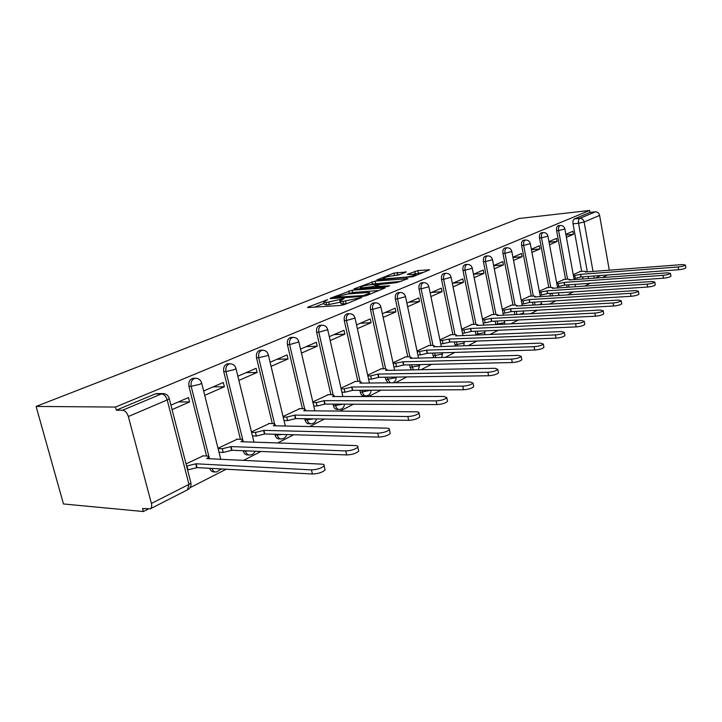 <?xml version="1.0" encoding="UTF-8"?>
<svg xmlns="http://www.w3.org/2000/svg" width="722" height="722" viewBox="0 0 722 722"><rect width="100%" height="100%" fill="white"/><g stroke="black" fill="none" stroke-linecap="round" stroke-linejoin="round"><path stroke-width="1.08" d="M327.662 299.693L308.123 307.021L307.509 307.355L308.24 307.554L340.838 305.406L344.331 304.612L361.749 297.464L342.887 301.408C340.82 301.534 339.981 301.318 340.378 300.767L344.223 298.52L326.127 302.563L323.727 301.94L327.662 299.693M495.193 321.137L495.879 324.566M475.266 331.272L476.069 335.044M454.382 341.912L455.365 346.064M432.478 353.085L433.742 357.67M409.491 364.845L411.215 369.899M385.322 377.227L385.828 379.546L387.985 382.831M359.881 390.295L360.341 392.353C361.009 394.772 362.209 395.963 363.951 395.918L365.558 395.918M333.077 404.112L333.474 405.845C334.16 408.309 335.423 409.518 337.246 409.473L338.78 409.482M304.783 418.733L305.108 420.096C305.821 422.605 307.139 423.832 309.052 423.769L310.496 423.805M274.892 434.247L275.109 435.167C275.858 437.712 277.239 438.958 279.243 438.895L280.578 438.94M243.251 450.727L243.341 451.124C244.126 453.723 245.57 454.986 247.673 454.905L248.864 454.959M209.714 468.298C210.571 470.789 212.06 471.989 214.19 471.899L215.21 471.953M406.215 272.032L393.986 273.078L376.857 279.928L412.803 276.734L429.653 269.802L417.894 270.588L407.289 274.369L415.818 274.495C414.013 275.642 410.737 276.517 405.999 277.113L384.997 278.845L382.868 278.43C384.691 277.293 387.931 276.427 392.587 275.831L399.194 274.829L406.215 272.032M589.594 210.463L115.484 407.064L36.1 406.432L519.064 218.495L589.594 210.463L589.946 212.439L595.379 211.826C597.554 211.826 598.962 213.017 599.603 215.4L609.296 270.181M352.11 290.19L330.586 298.141L330.017 298.457L330.766 298.637L363.166 296.327L366.577 295.56L385.151 287.916L352.11 290.19L352.625 292.518L347.444 294.007M354.511 288.683L375.115 281.084L407.93 278.647L396.883 282.618L380.449 284.396L374.989 286.67L389.555 285.777L387.47 286.625L354.755 289.143L353.988 288.971L354.511 288.683L354.619 289.152M583.051 278.972L582.663 276.833M581.679 271.391L573.033 223.838L578.53 223.251C578.214 220.751 578.647 219.109 579.847 218.342L595.379 211.826M151.394 503.46L188.965 484.399L167.206 399.934L128.354 416.522L151.394 503.46C151.999 506.05 151.656 507.828 150.366 508.793L142.568 508.541L143.371 511.537L148.209 509.064M189.886 487.774L226.221 469.219M243.513 460.383L260.994 451.458M277.654 442.938L293.683 434.761M309.756 426.54L324.458 419.04M339.999 411.098L353.5 404.203M368.527 396.522L380.945 390.187M395.494 382.75L406.91 376.92M421.016 369.718L431.53 364.348M445.212 357.354L454.896 352.408M468.181 345.621L477.098 341.073M490.012 334.476L498.234 330.279M510.788 323.862L518.369 319.99M530.589 313.745L537.574 310.18M549.469 304.106L555.913 300.812M567.51 294.892L573.439 291.859M584.748 286.083L590.208 283.295M143.371 511.537L63.473 503.965L36.1 406.432M128.354 416.522C127.099 412.731 125.177 410.637 122.605 410.231L161.547 393.887L164.183 393.671M115.484 407.064L116.314 410.168L122.605 410.231M203.27 455.835L186.023 463.876M172.071 409.6L189.597 401.946L178.424 401.91M189.597 401.946L188.478 397.56L170.924 405.15M237.321 439.184L218.008 448.254M204.732 395.331L224.371 386.757L213.234 386.857M224.371 386.757L223.315 382.489L203.64 390.999M269.414 423.498L251.473 431.9M238.892 380.413L257.113 372.453L246.022 372.669M257.113 372.453L256.12 368.301L237.863 376.198M299.702 408.688L283.024 416.486M271.075 366.361L288.015 358.96L276.977 359.276M288.015 358.96L287.067 354.917L270.1 362.254M328.339 394.681L312.816 401.928M301.462 353.094L317.22 346.208L306.245 346.623M317.22 346.208L316.308 342.264L300.532 349.096M355.459 381.415L340.992 388.165M330.18 340.549L344.854 334.133L333.961 334.629M344.854 334.133L343.997 330.297L329.295 336.651M381.18 368.843L367.678 375.124M357.372 328.672L371.054 322.698L360.251 323.266M371.054 322.698L370.233 318.943L356.524 324.873M405.602 356.903L392.994 362.76M383.147 317.409L395.927 311.832L385.205 312.473M395.927 311.832L395.142 308.168L382.344 313.7M428.823 345.549L417.045 351.009M407.632 306.724L419.563 301.507L408.932 302.202M419.563 301.507L418.805 297.933L406.865 303.105M450.934 334.737L439.915 339.836M430.908 296.562L442.054 291.688L431.53 292.428M442.054 291.688L441.332 288.186L430.168 293.024M471.998 324.431L461.692 329.196M453.055 286.887L463.488 282.329L453.064 283.114M463.488 282.329L462.802 278.909L452.351 283.421M492.106 314.602L482.458 319.052M474.173 277.663L483.939 273.394L473.605 274.234M483.939 273.394L483.271 270.046L473.497 274.279M511.32 305.207L502.268 309.368M494.317 268.864L503.46 264.866L493.695 265.705M503.46 264.866L502.819 261.599L493.658 265.552M529.686 296.228L521.203 300.117M513.55 260.462L522.123 256.716L512.99 257.537M522.123 256.716L521.51 253.512L512.927 257.222M547.267 287.636L539.307 291.273M531.943 252.429L539.984 248.919L531.428 249.713M539.984 248.919L539.397 245.778L531.347 249.261M564.108 279.396L556.644 282.798M549.55 244.74L557.086 241.446L549.081 242.222M557.086 241.446L556.518 238.368L548.973 241.635M567.068 287.284L566.626 284.937M565.588 279.288L556.626 230.778L558.593 230.58C558.259 227.737 558.828 226.031 560.281 225.481L558.323 225.688C556.861 226.239 556.292 227.944 556.626 230.778M550.399 295.975L549.911 293.394M548.81 287.527L539.514 238.025L541.5 237.827C541.157 234.912 541.753 233.17 543.278 232.592L541.292 232.8C539.758 233.377 539.172 235.119 539.514 238.025M533.007 305.063L532.466 302.229M531.302 296.128L521.645 245.579L523.649 245.39C523.297 242.402 523.919 240.616 525.517 240.02L523.513 240.227C521.916 240.814 521.284 242.601 521.645 245.579M514.849 314.584L514.244 311.462M513.008 305.108L502.972 253.485L504.994 253.296C504.633 250.236 505.292 248.404 506.97 247.79L504.94 247.98C503.261 248.594 502.602 250.435 502.972 253.485M493.884 314.503L483.433 261.743L485.482 261.563C485.103 258.431 485.798 256.545 487.558 255.904L487.711 255.895M473.867 324.34L462.973 270.398L465.049 270.227C464.652 267.014 465.383 265.073 467.242 264.414L467.423 264.396M452.893 334.656L441.53 279.468L443.624 279.306C443.218 276.003 443.985 274.008 445.943 273.322L446.151 273.304M430.881 345.477L419.022 288.99L421.134 288.836C420.709 285.443 421.531 283.394 423.588 282.681L423.841 282.663M407.777 356.839L395.376 298.998L397.506 298.854C397.064 295.361 397.93 293.249 400.114 292.5L400.412 292.482M383.472 368.798L370.494 309.521L372.642 309.386C372.182 305.803 373.103 303.619 375.413 302.843L375.765 302.825M357.886 381.387L344.286 320.613L346.452 320.496C345.973 316.796 346.948 314.539 349.394 313.727L347.228 313.862C344.782 314.666 343.807 316.922 344.286 320.613M330.911 394.672L316.633 332.31L318.808 332.21C318.312 328.393 319.359 326.064 321.949 325.216L319.765 325.333C317.175 326.182 316.128 328.501 316.633 332.31M302.437 408.706L287.419 344.665L289.612 344.584C289.089 340.649 290.208 338.239 292.961 337.354L293.583 337.336M272.32 423.552L256.5 357.751L258.711 357.679C258.16 353.618 259.36 351.118 262.294 350.188L263.061 350.188M240.426 439.283L223.739 371.604L225.95 371.559C225.381 367.363 226.663 364.772 229.795 363.798L230.742 363.807M206.591 455.988L188.947 386.324L191.168 386.306C190.572 381.947 191.944 379.258 195.292 378.238L196.492 378.274M219.073 452.495L219.542 452.27M566.418 237.376L573.494 234.289L572.943 231.266L565.858 234.325M580.262 271.499L573.25 274.685M573.494 234.289L565.985 235.038M485.644 256.084L485.509 256.093C483.749 256.734 483.054 258.62 483.433 261.743M465.329 264.577L465.176 264.595C463.316 265.254 462.585 267.185 462.973 270.398M444.039 273.485L443.849 273.494C441.9 274.18 441.124 276.174 441.53 279.468M421.693 282.825L421.486 282.843C419.419 283.556 418.598 285.605 419.022 288.99M398.228 292.636L397.984 292.654C395.8 293.403 394.934 295.515 395.376 298.998M373.554 302.96L373.265 302.987C370.955 303.763 370.034 305.938 370.494 309.521M291.246 337.427L290.767 337.454C288.015 338.338 286.896 340.739 287.419 344.665M260.66 350.251L260.082 350.269C257.149 351.199 255.958 353.69 256.5 357.751M228.26 363.834L227.574 363.852C224.443 364.827 223.17 367.408 223.739 371.604M193.893 378.256L193.072 378.274C189.724 379.294 188.352 381.983 188.947 386.324M589.946 212.439L574.36 218.946C573.16 219.714 572.717 221.347 573.033 223.838M116.314 410.168L155.257 393.905L157.378 393.598M323.835 302.437L324.268 304.332L326.669 304.973L326.127 302.563M340.685 302.148L326.669 304.973M340.486 301.273L340.919 303.195C340.522 303.745 341.362 303.962 343.428 303.845L342.887 301.408M346.804 303.61L343.428 303.845M324.043 303.321L314.422 307.148M378.86 290.551L352.625 292.518M334.773 297.283L363.337 295.578L369.655 293.168C370.025 292.627 369.159 292.428 367.047 292.563L347.661 293.989L334.773 297.283M370.909 284.676L372.435 284.071L371.938 281.797M401.649 281.273L372.435 284.071M370.287 284.73C365.531 285.325 362.182 286.228 360.251 287.437L362.336 287.888L372.994 286.58L378.454 284.315L370.287 284.73M423.399 272.42L414.04 274.035M400.331 274.378L393.291 275.768M186.574 466.006L196.104 463.795L311.471 469.878C317.238 469.616 321.452 468.262 324.133 465.798C324.629 464.842 323.853 464.291 321.813 464.156L206.636 458.605L208.839 457.116L207.404 456.024L202.539 455.808M324.819 468.731L325.099 469.932C322.427 472.405 318.203 473.767 312.445 474.011L197.079 467.594L188.009 469.823L187.034 466.033M187.549 469.805L188.009 469.823M197.079 467.594L196.104 463.795M218.08 448.561L222.277 448.732L231.049 446.584L345.721 450.925C351.316 450.636 355.341 449.364 357.814 447.098C358.265 446.187 357.453 445.682 355.395 445.573L240.949 441.702L242.962 440.339L241.446 439.319L236.599 439.166M358.482 450.041L358.717 451.106C356.262 453.389 352.228 454.67 346.641 454.941L231.97 450.275L223.206 452.423L222.277 448.732M219.01 452.243L223.206 452.423M231.97 450.275L231.049 446.584M251.581 432.343L255.453 432.442L263.936 430.375L377.786 433.182C383.22 432.875 387.073 431.675 389.357 429.581C389.763 428.715 388.923 428.245 386.857 428.164L273.268 425.772L275.109 424.527L273.521 423.579L268.701 423.48M390.006 432.523L390.214 433.462C387.94 435.583 384.086 436.783 378.653 437.081L264.803 433.967L256.328 436.043L255.453 432.442M252.456 435.926L256.328 436.043M264.803 433.967L263.936 430.375M283.15 417.036L286.733 417.09L294.946 415.096L407.867 416.54C413.146 416.206 416.847 415.078 418.959 413.128C419.329 412.316 418.471 411.883 416.386 411.829L303.754 410.755L305.442 409.6L303.8 408.715L298.998 408.679M419.59 416.071L419.771 416.91C417.659 418.868 413.968 420.014 408.688 420.33L295.767 418.598L287.573 420.592L286.733 417.09M283.981 420.529L287.573 420.592M295.767 418.598L294.946 415.096M312.96 402.578L316.281 402.587L324.232 400.665L436.142 400.89C441.277 400.548 444.824 399.474 446.801 397.669L444.156 396.459L332.562 396.558L334.115 395.503L332.409 394.672L327.653 394.681M447.414 400.593L447.568 401.342C445.6 403.165 442.054 404.248 436.918 404.582L325.017 404.076L317.075 405.999L316.281 402.587M313.754 405.981L317.075 405.999M325.017 404.076L324.232 400.665M341.154 388.887L344.232 388.869L351.939 387.01L462.766 386.162C467.766 385.801 471.186 384.772 473.018 383.093L470.329 381.974L359.827 383.12L361.262 382.146L359.502 381.369L354.782 381.424M473.614 386.008L473.749 386.676C471.917 388.373 468.506 389.393 463.506 389.745L352.688 390.331L344.981 392.199L344.232 388.869M341.912 392.208L344.981 392.199M352.688 390.331L351.939 387.01M367.859 375.918L370.702 375.873L378.193 374.068L487.892 372.263C492.756 371.884 496.05 370.909 497.774 369.339L495.03 368.31L385.674 370.386L386.992 369.483L385.196 368.762L380.512 368.861M498.351 372.236L498.469 372.832C496.754 374.411 493.46 375.386 488.595 375.756L378.906 377.317L371.424 379.122L370.702 375.873M368.572 379.158L371.424 379.122M378.906 377.317L378.193 374.068M393.183 363.608L403.102 361.803L511.627 359.123C516.374 358.735 519.551 357.814 521.167 356.343L518.387 355.386L410.204 358.302L411.432 357.462L409.591 356.794L404.943 356.921M521.726 359.213L521.826 359.746C520.219 361.226 517.042 362.155 512.304 362.534L403.778 364.971L396.513 366.722L395.827 363.545M393.869 366.776L396.513 366.722M403.778 364.971L403.102 361.803M417.235 351.912L426.756 350.143L534.099 346.695C538.72 346.298 541.798 345.414 543.305 344.033L540.498 343.149L433.516 346.813L434.653 346.037L432.776 345.405L428.173 345.567M543.846 346.876L543.937 347.354C542.43 348.744 539.361 349.628 534.74 350.017L427.415 353.238L420.348 354.935L419.69 351.831M417.894 355.007L420.348 354.935M427.415 353.238L426.756 350.143M440.113 340.775L449.274 339.051L555.399 334.909C559.911 334.503 562.88 333.654 564.306 332.364L561.463 331.551L455.699 335.883L456.755 335.152L454.851 334.575L450.284 334.764M564.83 335.17L564.911 335.604C563.485 336.903 560.516 337.761 556.003 338.149L449.896 342.075L443.019 343.717L442.387 340.694M440.736 343.798L443.019 343.717M449.896 342.075L449.274 339.051M461.89 330.171L470.708 328.483L575.605 323.727C580.01 323.312 582.889 322.499 584.233 321.29L581.372 320.532L476.836 325.46L477.82 324.792L475.888 324.25L471.367 324.467M584.739 324.061L584.811 324.449C583.466 325.676 580.596 326.488 576.192 326.895L471.304 331.443L464.607 333.041L464.002 330.08M462.495 333.131L464.607 333.041M471.304 331.443L470.708 328.483M482.657 320.063L491.15 318.411L594.82 313.095C599.125 312.68 601.904 311.904 603.186 310.749L600.307 310.054L496.998 315.532L497.918 314.9L495.96 314.395L491.483 314.639M603.673 313.492L603.736 313.844C602.464 315 599.675 315.785 595.379 316.191L491.727 321.308L485.202 322.86L484.624 319.963M483.235 322.96L485.202 322.86M491.727 321.308L491.15 318.411M502.476 310.406L510.662 308.79L613.104 302.978C617.301 302.563 620.008 301.814 621.218 300.731L618.33 300.09L516.248 306.038L517.114 305.451L515.129 304.982L510.707 305.244M621.696 303.43L621.75 303.745C620.541 304.837 617.842 305.596 613.637 306.002L511.221 311.633L504.858 313.14L504.299 310.307M503.035 313.24L504.858 313.14M511.221 311.633L510.662 308.79M521.41 301.173L529.316 299.603L630.523 293.34C634.629 292.924 637.255 292.202 638.401 291.174L635.504 290.587L534.65 296.977L535.462 296.426L533.459 295.993L529.082 296.273M638.862 293.836L638.916 294.125C637.77 295.163 635.143 295.885 631.037 296.3L529.849 302.383L523.64 303.854L523.098 301.074M521.943 303.953L523.64 303.854M529.849 302.383L529.316 299.603M539.514 292.347L547.15 290.813L647.138 284.143C651.154 283.728 653.708 283.033 654.8 282.058L651.894 281.517L552.267 288.295L553.016 287.78L551.003 287.374L546.671 287.672M655.242 284.685L655.287 284.946C654.195 285.93 651.65 286.625 647.634 287.04L547.664 293.538L541.599 294.964L541.085 292.248M540.029 295.072L541.599 294.964M547.664 293.538L547.15 290.813M556.852 283.899L564.234 282.401L663.004 275.371C666.929 274.947 669.42 274.27 670.458 273.349L667.543 272.853L569.126 279.983L569.838 279.504L567.808 279.125L563.521 279.441M670.891 275.948L670.928 276.183C669.89 277.113 667.408 277.78 663.482 278.205L564.721 285.064L558.801 286.463L558.305 283.791M557.348 286.562L558.801 286.463M564.721 285.064L564.234 282.401M573.458 275.795L580.596 274.333L678.166 266.978C682.01 266.553 684.429 265.904 685.422 265.028L682.516 264.568L585.298 272.023L585.966 271.562L583.918 271.219L579.685 271.544M685.846 267.582L685.882 267.799C684.889 268.683 682.471 269.333 678.626 269.748L581.075 276.95L575.29 278.313L574.811 275.696M573.936 278.412L575.29 278.313M581.075 276.95L580.596 274.333M325.487 300.957L325.324 300.226M358.951 298.655L358.78 297.861M342.02 299.82L341.849 299.052M497.927 324.467L497.241 321.037M495.824 324.295L504.082 322.761L504.741 321.931M478.135 334.963L477.332 331.181M475.879 334.313L484.318 332.752L485.022 331.858M457.45 345.991L456.466 341.831M454.977 344.809L463.605 343.221L464.354 342.246M435.853 357.607L434.59 353.022M433.056 355.82L441.873 354.204L442.685 353.148M413.336 369.863L411.612 364.79M410.033 367.39L419.049 365.738L419.951 364.61L418.237 369.772M390.133 382.804L387.976 379.519L387.461 377.2M385.828 379.546L395.06 377.868L396.107 377.083C396.378 379.817 395.277 381.712 392.804 382.777M370.991 390.241C370.946 393.544 369.321 395.43 366.117 395.918C364.375 395.963 363.166 394.772 362.507 392.344L362.047 390.286M360.341 392.353L370.467 390.241M344.484 404.158C344.186 407.307 342.499 409.085 339.421 409.491C337.598 409.536 336.344 408.327 335.658 405.854L335.252 404.121M333.474 405.845L343.049 404.158M316.444 418.913C315.902 421.856 314.169 423.489 311.245 423.814C309.332 423.877 308.023 422.641 307.301 420.132L306.985 418.769M305.108 420.096L313.754 418.868M286.724 434.572C285.939 437.243 284.188 438.714 281.454 438.967C279.441 439.03 278.069 437.785 277.32 435.222L277.104 434.301M275.109 435.167L282.374 434.445M255.146 451.214C254.153 453.56 252.402 454.824 249.893 455.004C247.79 455.077 246.346 453.813 245.561 451.214L245.471 450.826M243.341 451.124L248.53 450.943M221.492 468.948L216.419 472.026C214.29 472.116 212.8 470.915 211.943 468.416M588.529 278.575L588.141 276.427M587.32 271.86L578.53 223.251L584.134 222.006L593.024 271.427M593.845 276.003L594.233 278.169M595.542 278.069L600.596 275.506M599.603 215.4L584.134 222.006C583.475 219.569 582.049 218.351 579.847 218.342L574.36 218.946M569.026 287.157L568.593 284.802M567.546 279.152L558.593 230.58L564.875 228.964C564.252 226.582 562.727 225.426 560.281 225.481M552.375 295.849L551.897 293.258M550.796 287.392L541.5 237.827L547.953 236.148C547.321 233.729 545.76 232.547 543.278 232.592M535.011 304.946L534.47 302.103M533.305 296.002L523.649 245.39L530.282 243.657C529.641 241.193 528.053 239.975 525.517 240.02M516.88 314.476L516.266 311.353M515.039 304.991L504.994 253.296L511.826 251.5C511.158 248.982 509.542 247.745 506.97 247.79M495.933 314.395L485.482 261.563L492.512 259.703C491.835 257.14 490.184 255.877 487.558 255.904L485.509 256.093M475.933 324.25L465.049 270.227L472.296 268.295C471.592 265.678 469.914 264.378 467.242 264.414L465.176 264.595M454.977 334.566L443.624 279.306L451.097 277.293C450.384 274.622 448.669 273.304 445.943 273.322L443.849 273.494M432.992 345.405L421.134 288.836L428.859 286.742C428.128 284.017 426.368 282.663 423.588 282.681L421.486 282.843M409.906 356.785L397.506 298.854L405.493 296.67C404.735 293.881 402.948 292.491 400.114 292.5L397.984 292.654M385.62 368.762L372.642 309.386L380.918 307.112C380.142 304.26 378.301 302.843 375.413 302.843L373.265 302.987M360.052 381.387L346.452 320.496L355.025 318.104C354.231 315.198 352.345 313.736 349.394 313.727M333.104 394.699L318.808 332.21L327.716 329.701C326.895 326.732 324.972 325.234 321.949 325.216M304.639 408.778L289.612 344.584L298.872 341.957C298.024 338.907 296.056 337.373 292.961 337.354L290.767 337.454M274.55 423.688L258.711 357.679L266.797 355.829L268.349 354.908C267.483 351.794 265.461 350.224 262.294 350.188L260.082 350.269M242.691 439.527L225.95 371.559L234.307 369.646L236.013 368.644C235.119 365.458 233.044 363.843 229.795 363.798L227.574 363.852M209.488 458.75L208.983 456.737M208.929 456.53L191.168 386.306L199.814 384.321L201.691 383.22C200.77 379.952 198.64 378.292 195.292 378.238L193.072 378.274M201.528 382.579L220.779 459.291M235.868 368.067L253.973 442.144M268.223 354.385L285.298 426.025M298.755 341.479L314.891 410.863M327.617 329.277L342.896 396.549M354.935 317.716L369.429 383.021M380.837 306.76L394.618 370.215M405.43 296.354L418.543 358.076M428.805 286.453L441.313 346.542M451.051 277.031L462.992 335.577M472.242 268.052L483.677 325.144M492.467 259.487L503.414 315.189M511.781 251.301L522.277 305.686M523.585 312.445L522.972 313.213L519.019 314.359M530.246 243.476L540.327 296.616M541.608 303.375L539.406 304.693M547.917 235.986L557.601 287.934M558.855 294.684L558.007 295.497M564.848 228.811L574.161 279.622M155.257 393.905L161.547 393.887C164.129 394.239 166.006 396.261 167.206 399.934L169.273 398.724L169.083 398.002M150.366 508.793L187.855 489.624C190.274 488.063 191.303 485.843 190.933 482.946L188.965 484.399L187.494 489.805M156.385 393.607L162.676 393.58C166.123 393.652 168.316 395.367 169.273 398.724L190.689 481.998M329.349 304.792L328.808 302.383M340.206 302.337L339.665 299.928M346.172 303.664L345.63 301.218M356.785 299.549L356.605 298.746M308.249 307.554L308.123 307.021M384.429 288.286L384.312 287.735M330.703 298.646L330.586 298.141M349.367 293.249L348.852 290.921M335.071 298.33L334.909 297.626M363.491 296.291L363.337 295.578M365.873 295.803L365.711 295.045M368.13 294.919L367.958 294.134M375.611 283.358L375.115 281.084M407.19 279.026L407.073 278.475M375.945 287.509L375.792 286.842M362.48 288.547L362.336 287.888M369.872 287.979L369.727 287.311M373.247 287.717L372.994 286.58M378.12 285.334L377.958 284.594M385.133 279.468L384.997 278.845M406.134 277.744L405.999 277.113M415.222 273.557L414.744 271.291M418.363 272.853L417.894 270.588M428.895 270.181L428.787 269.649M394.456 275.308L393.986 273.078M397.56 274.613L397.091 272.384M405.954 272.131L405.845 271.625M196.736 467.766L195.761 463.966M312.445 474.011L311.471 469.878M231.636 450.429L230.724 446.738M346.641 454.941L345.721 450.925M264.496 434.121L263.629 430.529M378.653 437.081L377.786 433.182M295.478 418.742L294.657 415.24M408.688 420.33L407.867 416.54M324.747 404.212L323.961 400.8M436.918 404.582L436.142 400.89M352.426 390.467L351.677 387.136M463.506 389.745L462.766 386.162M378.662 377.444L377.949 374.195M488.595 375.756L487.892 372.263M403.544 365.088L402.867 361.912M512.304 362.534L511.627 359.123M427.189 353.347L426.54 350.251M534.74 350.017L534.099 346.695M449.689 342.183L449.057 339.15M556.003 338.149L555.399 334.909M471.105 331.542L470.509 328.582M576.192 326.895L575.605 323.727M491.538 321.407L490.96 318.501M595.379 316.191L594.82 313.095M511.032 311.723L510.481 308.881M613.637 306.002L613.104 302.978M529.668 302.473L529.136 299.693M631.037 296.3L630.523 293.34M547.493 293.619L546.978 290.894M647.634 287.04L647.138 284.143M564.559 285.145L564.072 282.473M663.482 278.205L663.004 275.371M580.921 277.022L580.443 274.405M678.626 269.748L678.166 266.978M442.613 352.778L441.747 357.453M464.21 341.542L463.867 345.775M484.823 330.856L484.814 334.683M504.488 320.676L504.705 324.151M523.297 310.965L523.64 314.115M541.283 301.697L541.699 304.558M558.512 292.834L558.954 295.433M575.028 284.351L575.452 286.715M602.437 277.573L607.464 275.001M334.575 298.367L334.403 297.599M369.89 294.206L369.655 293.168M375.178 287.573L375.016 286.805M360.531 288.701L360.332 287.789M378.635 285.127L378.454 284.315M383.129 279.631L382.94 278.764M416.016 275.425L415.818 274.495M209.245 458.732L208.839 457.116M325.099 469.932L324.133 465.798M243.314 441.783L242.962 440.339M358.717 451.106L357.814 447.098M275.416 425.818L275.109 424.527M390.214 433.462L389.357 429.581M305.713 410.773L305.442 409.6M419.771 416.91L418.959 413.128M334.358 396.558L334.115 395.503M447.568 401.342L446.801 397.669M361.478 383.102L361.262 382.146M473.749 386.676L473.018 383.093M387.191 370.359L386.992 369.483M498.469 372.832L497.774 369.339M411.594 358.265L411.432 357.462M521.826 359.746L521.167 356.343M434.806 346.768L434.653 346.037M543.937 347.354L543.305 344.033M456.9 335.829L456.755 335.152M564.911 335.604L564.306 332.364M477.946 325.414L477.82 324.792M584.811 324.449L584.233 321.29M498.036 315.469L497.918 314.9M603.736 313.844L603.186 310.749M517.214 305.984L517.114 305.451M621.75 303.745L621.218 300.731M535.553 296.913L535.462 296.426M638.916 294.125L638.401 291.174M553.106 288.24L553.016 287.78M655.287 284.946L654.8 282.058M670.928 276.183L670.458 273.349M685.882 267.799L685.422 265.028"/></g></svg>
